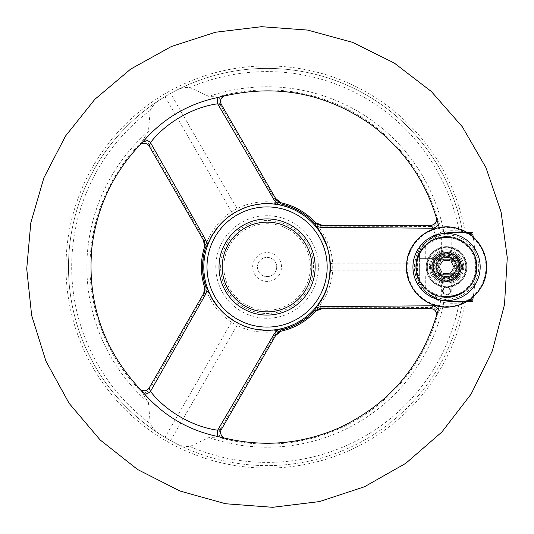 <?xml version="1.0" encoding="UTF-8"?>
<svg xmlns="http://www.w3.org/2000/svg" width="534" height="534" viewBox="0 0 534 534"><rect width="100%" height="100%" fill="white"/><g stroke="black" fill="none" stroke-linecap="round" stroke-linejoin="round"><path stroke-width="0.4" stroke-dasharray="2.67 2" d="M436.305 267A10.253 10.253 0 0 1 451.691 258.116A10.253 10.253 0 0 1 451.691 275.884A10.253 10.253 0 0 1 439.776 259.31A10.253 10.253 0 0 1 453.346 259.31A10.253 10.253 0 0 1 453.346 274.69A10.253 10.253 0 0 1 436.305 267M452.171 259.31L440.95 259.31L452.171 259.31L452.171 274.69L440.95 274.69L452.171 274.69M439.802 259.31L453.346 259.31L439.802 259.31A10.246 10.246 0 0 0 439.789 274.69L453.346 274.69A10.246 10.246 0 0 0 453.319 259.31L453.319 259.31M439.776 274.69L453.346 274.69M433.741 267A12.823 12.823 0 0 0 446.564 279.823A12.823 12.823 0 0 0 459.38 267A12.823 12.823 0 0 0 446.564 254.177A12.823 12.823 0 0 0 433.741 267A12.823 12.823 0 0 1 452.972 255.899A12.823 12.823 0 0 1 452.972 278.101A12.823 12.823 0 0 1 433.741 267M432.139 267A14.425 14.425 0 0 1 453.773 254.511A14.425 14.425 0 0 1 453.773 279.489A14.425 14.425 0 0 1 432.139 267A14.425 14.425 0 0 1 453.773 254.511A14.425 14.425 0 0 1 453.773 279.489A14.425 14.425 0 0 1 432.139 267M452.979 305.895A39.423 39.423 0 0 1 409.671 253.109A39.423 39.423 0 0 1 477.036 241.995A39.423 39.423 0 0 1 452.979 305.895M449.868 287.052A20.325 20.325 0 0 1 427.54 259.838A20.325 20.325 0 0 1 462.27 254.111A20.325 20.325 0 0 1 449.868 287.052A20.325 20.325 0 0 1 427.54 259.838A20.325 20.325 0 0 1 462.27 254.111A20.325 20.325 0 0 1 449.868 287.052M449.354 283.941A17.168 17.168 0 0 1 430.491 260.952A17.168 17.168 0 0 1 459.834 256.106A17.168 17.168 0 0 1 449.354 283.941A17.168 17.168 0 0 1 430.491 260.952A17.168 17.168 0 0 1 459.834 256.106A17.168 17.168 0 0 1 449.354 283.941M449.001 281.765A14.965 14.965 0 0 1 432.553 261.727A14.965 14.965 0 0 1 458.132 257.508A14.965 14.965 0 0 1 449.001 281.765A14.965 14.965 0 0 1 432.553 261.727A14.965 14.965 0 0 1 458.132 257.508A14.965 14.965 0 0 1 449.001 281.765M469.433 299.848L450.202 299.848A32.848 32.848 0 0 1 422.16 284.115A29.804 29.804 0 0 0 475.247 275.09A208.32 208.32 0 0 0 475.247 258.91A29.804 29.804 0 0 0 422.16 249.885A32.848 32.848 0 0 1 450.202 234.152L469.433 234.152M468.532 300.462L457.691 301.45A1.602 0.674 90 0 1 458.366 303.185L451.21 303.252A1.602 1.021 90 0 0 450.202 301.45A34.45 34.45 0 0 1 415.746 267A34.45 34.45 0 0 1 450.202 232.55L472.537 232.55A208.32 208.32 0 0 1 472.537 301.45L450.202 301.45A34.45 34.45 0 0 1 415.746 267A34.45 34.45 0 0 1 450.202 232.55L457.691 232.55L450.202 232.55C444.515 232.917 440.971 233.478 439.562 234.232L435.631 235.781C409.571 246.341 409.511 287.612 435.631 298.219L439.562 299.768C440.971 300.522 444.515 301.083 450.202 301.45L472.537 301.45M422.16 284.115A32.848 32.848 0 0 1 422.16 249.885A29.804 29.804 0 0 0 422.16 284.115M261.446 274.783A9.612 9.612 0 0 0 274.87 272.647A9.612 9.612 0 0 0 272.734 259.217A9.612 9.612 0 0 0 259.304 261.353A9.612 9.612 0 0 0 261.446 274.783M274.87 272.647A9.612 9.612 0 0 0 268.081 257.435A9.612 9.612 0 0 0 258.309 270.918A9.612 9.612 0 0 0 274.87 272.647M278.761 275.464A14.425 14.425 0 0 0 268.582 252.655A14.425 14.425 0 0 0 253.917 272.881A14.425 14.425 0 0 0 278.761 275.464M304.707 294.281A46.471 46.471 0 0 0 271.899 220.776A46.471 46.471 0 0 0 224.654 285.944A46.471 46.471 0 0 0 304.707 294.281M308.599 297.104A51.277 51.277 0 0 0 272.4 215.996A51.277 51.277 0 0 0 220.262 287.899A51.277 51.277 0 0 0 308.599 297.104A51.277 51.277 0 0 0 272.4 215.996A51.277 51.277 0 0 0 220.262 287.899A51.277 51.277 0 0 0 308.599 297.104M427.334 267A19.231 19.231 0 0 1 438.307 249.632A19.231 19.231 0 0 1 465.728 268.535A19.231 19.231 0 0 1 435.651 282.833A19.231 19.231 0 0 1 438.307 249.632A19.231 19.231 0 0 1 464.954 261.393A19.231 19.231 0 0 1 449.394 286.017A19.231 19.231 0 0 1 427.334 267M222.217 267A44.869 44.869 0 0 1 267.087 222.131A44.869 44.869 0 0 1 311.956 267A44.869 44.869 0 0 1 267.087 311.869A44.869 44.869 0 0 1 222.217 267A44.869 44.869 0 0 1 267.087 222.131A44.869 44.869 0 0 1 311.956 267A44.869 44.869 0 0 0 253.209 224.333A44.869 44.869 0 0 0 230.801 293.393A44.869 44.869 0 0 0 311.956 267A44.869 44.869 0 0 1 267.087 311.869A44.869 44.869 0 0 1 222.217 267M426.82 267A19.745 19.745 0 0 1 456.436 249.899A19.745 19.745 0 0 1 456.436 284.101A19.745 19.745 0 0 1 426.82 267M322.529 226.229L322.249 225.335L315.654 222.751L317.022 224.787L322.529 226.229L431.385 226.429C434.803 226.242 437.099 224.6 438.274 221.51L443.887 232.083L445.176 232.917A34.45 34.45 0 0 1 450.202 232.55A1.602 1.021 90 0 0 451.21 230.748L458.366 230.815L466.409 232.243M468.532 233.538L457.691 232.55A1.602 0.674 90 0 0 458.366 230.815M274.676 335.399L275.591 335.606L281.124 331.18L278.675 331.354L274.676 335.399L220.075 429.57C218.526 432.627 218.8 435.437 220.889 438L208.921 437.573L189.877 446.504C184.624 446.871 179.751 445.736 175.259 443.107A198.608 198.608 0 0 0 462.684 301.45A198.608 198.608 0 0 1 157.957 432.94A198.608 198.608 0 0 1 157.957 101.059A198.608 198.608 0 0 1 462.684 232.55L472.537 232.55M458.366 303.185L466.409 301.757M451.21 303.252C445.583 302.932 442.052 302.384 440.603 301.603L439.288 306.362M436.665 315.113L436.492 316.796L438.274 312.49C437.112 309.406 434.816 307.764 431.385 307.571L322.529 307.771L317.022 309.213L317.95 307.731C326.915 296.423 331.841 283.914 332.715 270.204L415.899 270.204C418.336 286.985 428.094 297.278 445.176 301.083A34.45 34.45 0 0 0 450.202 301.45L450.202 299.848M220.889 438L225.508 438.608L223.973 437.913M140.629 389.8L139.261 388.812L142.097 392.51C145.348 393.044 147.918 391.876 149.8 388.999L204.055 294.628L205.563 289.141L204.489 286.938L203.427 293.94L204.055 294.628M204.642 246.735L205.563 244.859L204.055 239.372L149.8 145.001C147.931 142.131 145.361 140.963 142.097 141.49L139.261 145.188L140.629 144.2M223.966 96.087L225.508 95.392L220.889 96C218.8 98.55 218.526 101.36 220.075 104.43L221.169 104.143L221.423 104.584A6.408 6.308 150 0 1 223.159 96.354L225.508 95.392M438.274 221.51L436.492 217.204L436.665 218.88M439.288 227.638L440.603 232.397C442.059 231.616 445.59 231.062 451.21 230.748M446.564 296.804L441.351 296.223C441.037 296.857 452.098 296.851 451.771 296.223L446.564 296.804L446.564 297.445L452.538 296.857C452.865 297.498 440.25 297.498 440.59 296.857L446.564 297.445A30.445 30.445 0 0 1 419.324 280.597L419.47 253.109A30.445 30.445 0 0 1 465.741 243.357A30.445 30.445 0 0 1 465.741 290.643A30.445 30.445 0 0 1 419.47 280.891L419.324 279.776A30.091 30.091 0 0 1 419.324 254.224L419.324 254.518C430.504 225.969 477.416 235.541 476.515 266.186C479.138 297.618 430.831 308.846 419.324 279.482L419.324 280.597C419.324 279.315 419.324 279.315 419.324 280.597C419.324 279.315 419.324 279.315 419.324 280.597A30.445 30.445 0 0 0 465.655 290.716A30.445 30.445 0 0 0 465.655 243.284A30.445 30.445 0 0 0 419.324 253.403C419.324 254.685 419.324 254.685 419.324 253.403C419.324 254.685 419.324 254.685 419.324 253.403A30.445 30.445 0 0 1 465.655 243.284A30.445 30.445 0 0 1 465.655 290.716A30.445 30.445 0 0 1 419.324 280.597A30.445 30.445 0 0 0 465.655 290.716A30.445 30.445 0 0 0 465.655 243.284A30.445 30.445 0 0 0 419.324 253.403A30.445 30.445 0 0 1 476.648 271.679A30.445 30.445 0 0 1 446.564 297.445A30.445 30.445 0 0 0 472.93 251.774A30.445 30.445 0 0 0 420.191 251.774A30.445 30.445 0 0 0 446.564 297.445A30.445 30.445 0 0 1 416.113 267A30.445 30.445 0 0 1 446.564 236.555L440.59 237.143C440.256 236.502 452.872 236.502 452.538 237.143L446.564 236.555A30.445 30.445 0 0 1 477.009 267A30.445 30.445 0 0 1 446.564 297.445A30.445 30.445 0 0 0 477.009 267A30.445 30.445 0 0 0 446.564 236.555A30.445 30.445 0 0 0 416.113 267A30.445 30.445 0 0 0 446.564 297.445M446.564 237.196L451.771 237.777C452.084 237.143 441.031 237.149 441.351 237.777L446.564 237.196M450.002 274.236A8.01 8.01 0 0 0 451.11 260.405A8.01 8.01 0 0 0 438.574 266.359A8.01 8.01 0 0 0 450.002 274.236M433.434 304.814L435.203 299.14C407.963 288.473 407.896 245.58 435.203 234.86L433.434 229.186M439.562 299.768A1.602 1.569 108 0 1 440.603 301.603L435.203 299.14L435.631 298.219M142.097 141.49L148.445 131.344L150.241 110.384C152.544 105.652 155.961 102.001 160.494 99.424A198.608 198.608 0 0 0 160.494 434.576C155.955 431.993 152.537 428.341 150.241 423.616L148.445 402.656L142.097 392.51M267.087 315.073A48.073 48.073 0 0 0 308.719 242.963A48.073 48.073 0 0 0 225.455 242.963A48.073 48.073 0 0 0 267.087 315.073M205.563 244.859L206.384 243.317C211.731 229.847 220.101 219.327 231.496 211.764L165.019 96.627L160.494 99.424M275.971 199.062L280.704 202.653M317.022 224.787L318.785 229.053A64.133 64.133 0 0 0 274.102 203.254L276.932 202.586C262.655 200.477 249.358 202.466 237.049 208.56L170.573 93.423L165.019 96.627M205.764 246.895L207.012 246.174M206.384 243.317L208.373 241.201L209.014 241.815A63.299 63.299 0 0 0 209.014 292.185L208.373 292.799L205.563 289.141M210.036 239.586L212.492 234.973M218.286 226.69L222.651 221.924M225.775 219.047L226.857 218.132M230.047 215.676L232.257 214.147L231.496 211.764L237.049 208.56L238.731 210.409L232.257 214.147M149.8 145.001L149.006 145.802C146.91 142.938 144.327 142.211 141.27 143.633A6.408 6.308 -30 0 1 149.26 146.243L149.006 145.802M139.261 145.188L141.27 143.633M204.055 239.372L203.427 240.06L204.555 246.621M431.085 308.665C434.609 309.039 436.532 310.915 436.839 314.279A6.408 6.308 -90 0 0 430.578 308.665L431.085 308.665L431.385 307.571M203.427 240.06L203.808 240.727M276.552 204.415A63.299 63.299 0 0 1 316.555 227.511A63.299 63.299 0 0 0 276.552 204.415C251.481 198.201 215.396 218.893 208.153 243.904A63.299 63.299 0 0 0 208.153 290.096C215.309 314.913 251.274 335.819 276.552 329.585A63.299 63.299 0 0 0 316.555 306.489A63.299 63.299 0 0 1 276.552 329.585M203.808 293.273L149.006 388.198C146.917 391.062 144.334 391.782 141.27 390.367A6.408 6.308 30 0 0 149.26 387.757L149.006 388.198L149.8 388.999M276.932 202.586L280.757 202.793M450.202 234.152L450.202 232.55L462.684 232.55A198.608 198.608 0 0 0 175.259 90.893C179.764 88.257 184.637 87.129 189.877 87.496L208.921 96.427L220.889 96M280.617 330.319L279.088 329.438M278.675 331.354L274.102 330.746L274.309 329.885A63.299 63.299 0 0 0 317.937 304.694L318.785 304.947L317.95 307.731M315.861 310.942L317.022 309.213M445.176 232.917C428.088 236.722 418.329 247.015 415.899 263.796L332.715 263.796L332.715 270.204L330.272 270.738L330.059 260.585M329.425 277.98L328.083 283.901M326.521 288.781L326.174 289.695M324.826 292.946L324.051 294.588M271.873 330.112L266.653 330.292M256.58 329.418L250.272 328.023M246.214 326.755L244.886 326.274M241.161 324.745L237.563 322.99M226.409 315.494L221.95 311.375M218.513 307.577L217.892 306.83M212.318 298.733L212.071 298.299M211.264 296.837L210.863 296.076M245.42 207.526L251.227 205.723M256.233 204.642L257.194 204.482M260.692 204.028L262.501 203.868M266.987 203.701L267.494 203.708M269.163 203.734L270.017 203.768M319.352 231.295L322.122 235.734M326.401 244.892L328.343 251.053M329.271 255.199L329.525 256.587M431.385 226.429L431.085 225.335L321.481 225.335M321.481 308.665L322.249 308.665L322.529 307.771M316.001 310.962L322.249 308.665M225.508 438.608L223.159 437.646A6.408 6.308 -150 0 1 221.423 429.416L275.971 334.938M330.272 263.262L332.715 263.796C331.868 250.146 326.942 237.637 317.95 226.269M430.578 225.335L431.085 225.335C434.616 224.954 436.532 223.078 436.839 219.721A6.408 6.308 90 0 1 430.578 225.335M139.261 388.812L141.27 390.367M223.159 437.646C220.395 435.704 219.734 433.107 221.169 429.857L220.075 429.57M208.921 437.573A180.218 180.218 0 0 0 443.887 301.917L445.176 301.083M443.887 301.917L438.274 312.49M436.492 217.204L436.839 219.721M221.169 104.143C219.734 100.899 220.395 98.303 223.159 96.354M220.075 104.43L274.676 198.601L275.591 198.394M330.386 267A63.299 63.299 0 0 0 235.441 212.185A63.299 63.299 0 0 0 235.441 321.815A63.299 63.299 0 0 0 330.386 267A63.299 63.299 0 0 0 235.441 212.185A63.299 63.299 0 0 0 235.441 321.815A63.299 63.299 0 0 0 330.386 267M274.676 198.601L278.675 202.646M175.259 90.893L170.573 93.423M274.102 203.254L274.309 204.115A63.299 63.299 0 0 1 317.937 229.306A63.299 63.299 0 0 0 274.309 204.115M206.384 290.683C211.691 304.106 220.061 314.619 231.496 322.236L232.257 319.853M318.785 229.053L317.937 229.306M238.731 323.591L237.049 325.44L231.496 322.236L165.019 437.373L160.494 434.576M175.259 443.107L170.573 440.577L237.049 325.44C249.291 331.527 262.588 333.516 276.932 331.414M207.012 287.826L205.764 287.105M415.899 270.204L415.899 263.796M170.573 440.577L165.019 437.373M435.631 235.781L435.203 234.86L440.603 232.397A1.602 1.569 72 0 1 439.562 234.232M436.492 316.796L436.839 314.279M458.706 273.328A13.697 13.697 0 0 0 458.706 260.672L458.706 258.67L451.671 258.67L457.431 258.67A13.697 13.697 0 0 0 435.697 258.67L437.9 258.67A12.022 12.022 0 0 0 437.9 275.33L435.697 275.33A13.697 13.697 0 0 0 457.431 275.33L455.222 275.33A12.022 12.022 0 0 0 455.222 258.67A12.022 12.022 0 0 0 437.9 258.67L441.451 258.67A9.772 9.772 0 0 1 451.671 258.67L451.671 258.67C448.273 256.967 444.862 256.967 441.451 258.67L446.564 257.228L451.671 258.67L456.336 267.013L451.671 275.33A9.772 9.772 0 0 1 441.451 275.33L437.9 275.33A12.022 12.022 0 0 0 455.222 275.33L451.671 275.33L446.564 276.772L441.451 275.33C444.849 277.033 448.26 277.033 451.671 275.33L458.706 275.33L458.706 260.672A13.697 13.697 0 0 0 457.431 258.67L458.706 258.67L458.706 275.33L457.431 275.33A13.697 13.697 0 0 0 458.706 273.328M450.689 275.684A9.612 9.612 0 0 0 445.142 257.488A9.612 9.612 0 0 0 437.366 269.803A9.612 9.612 0 0 0 450.689 275.684M456.176 267A9.612 9.612 0 0 1 441.751 275.324A9.612 9.612 0 0 1 441.751 258.676A9.612 9.612 0 0 1 456.176 267A9.612 9.612 0 0 0 442.432 258.316A9.612 9.612 0 0 0 447.979 276.512A9.612 9.612 0 0 0 456.176 267M439.182 266.406L442.359 273.094L449.741 273.682L453.94 267.594L450.763 260.906L443.387 260.312L439.182 266.406L443.387 260.312L450.763 260.906L453.94 267.594L449.741 273.682L442.359 273.094L438.814 266.379L442.152 273.401L449.895 274.022L454.307 267.621L450.97 260.599L443.227 259.978L438.814 266.379M453.94 267.594L454.307 267.621M449.741 273.682L449.895 274.022M443.387 260.312L443.227 259.978M456.977 267A10.413 10.413 0 0 0 441.351 257.982A10.413 10.413 0 0 0 441.351 276.018A10.413 10.413 0 0 0 456.977 267A10.413 10.413 0 0 0 442.666 257.341A10.413 10.413 0 0 0 439.055 274.222A10.413 10.413 0 0 0 456.977 267M459.701 267A13.143 13.143 0 0 0 439.989 255.619A13.143 13.143 0 0 0 439.989 278.381A13.143 13.143 0 0 0 459.701 267A13.143 13.143 0 0 0 439.989 255.619A13.143 13.143 0 0 0 439.989 278.381A13.143 13.143 0 0 0 459.701 267M462.584 267A16.027 16.027 0 0 0 438.548 253.123A16.027 16.027 0 0 0 438.548 280.877A16.027 16.027 0 0 0 462.584 267A16.027 16.027 0 0 0 438.548 253.123A16.027 16.027 0 0 0 438.548 280.877A16.027 16.027 0 0 0 462.584 267M435.697 275.33L434.409 275.33A14.732 14.732 0 0 0 456.323 278.04A14.732 14.732 0 0 0 456.323 255.96A14.732 14.732 0 0 0 434.409 258.67L435.697 258.67A13.697 13.697 0 0 0 435.697 275.33M419.324 279.482L419.324 254.518C430.831 225.154 479.131 236.382 476.515 267.808C477.416 298.453 430.504 308.031 419.324 279.482C424.997 290.616 434.075 296.443 446.564 296.964C465.414 297.638 480.927 277.64 475.587 259.551C472.97 250.226 467.263 243.544 458.466 239.499C440.45 232.203 423.422 243.157 419.324 254.518M419.47 253.109C420.325 251.167 422.134 248.657 424.917 245.587A30.445 30.445 0 0 1 468.051 245.433A30.445 30.445 0 0 1 468.051 288.567A30.445 30.445 0 0 1 424.917 288.407C422.147 285.35 420.331 282.846 419.47 280.891M424.917 245.587L425.731 246.394C422.334 249.525 420.205 251.941 419.337 253.65M434.409 275.33L441.451 275.33A9.772 9.772 0 0 1 440.41 259.404A9.772 9.772 0 0 1 455.776 263.736A9.772 9.772 0 0 1 441.451 275.33L436.785 266.987L441.451 258.67L419.324 258.67L434.409 258.67M419.337 280.35C420.205 282.059 422.334 284.475 425.731 287.606L425.731 275.33M425.731 258.67L425.731 246.394A29.297 29.297 0 0 1 467.243 246.241A29.297 29.297 0 0 1 467.243 287.753A29.297 29.297 0 0 1 425.731 287.606L424.917 288.407M432.874 275.33A16.027 16.027 0 0 0 456.957 279.195A16.027 16.027 0 0 0 456.957 254.805A16.027 16.027 0 0 0 432.874 258.67M416.113 267A30.445 30.445 0 0 0 461.783 293.366A30.445 30.445 0 0 0 461.783 240.634A30.445 30.445 0 0 0 416.113 267A30.445 30.445 0 0 0 461.783 293.366A30.445 30.445 0 0 0 461.783 240.634A30.445 30.445 0 0 0 416.113 267M465.788 267A19.231 19.231 0 0 0 436.945 250.346A19.231 19.231 0 0 0 436.945 283.654A19.231 19.231 0 0 0 465.788 267A19.231 19.231 0 0 0 436.945 250.346A19.231 19.231 0 0 0 436.945 283.654A19.231 19.231 0 0 0 465.788 267M457.418 267A10.854 10.854 0 0 1 446.564 277.854A10.854 10.854 0 0 1 441.905 257.194A10.854 10.854 0 0 1 457.418 267M433.248 267A13.317 13.317 0 0 0 453.219 278.534A13.317 13.317 0 0 0 453.219 255.466A13.317 13.317 0 0 0 433.248 267A13.317 13.317 0 0 0 453.219 278.534A13.317 13.317 0 0 0 453.219 255.466A13.317 13.317 0 0 0 433.248 267A13.317 13.317 0 0 0 453.219 278.534A13.317 13.317 0 0 0 453.219 255.466A13.317 13.317 0 0 0 433.248 267M442.432 258.316A9.612 9.612 0 0 1 456.143 267.768A9.612 9.612 0 0 1 441.104 274.917A9.612 9.612 0 0 1 442.432 258.316M442.553 291.037A4.005 4.005 0 0 0 448.567 294.508A4.005 4.005 0 0 0 448.567 287.566A4.005 4.005 0 0 0 442.553 291.037A4.005 4.005 0 0 1 446.564 287.032A4.005 4.005 0 0 1 450.569 291.037A4.005 4.005 0 0 1 446.564 295.042A4.005 4.005 0 0 1 442.553 291.037M443.2 291.037A3.364 3.364 0 0 0 448.246 293.954A3.364 3.364 0 0 0 448.246 288.12A3.364 3.364 0 0 0 443.2 291.037M302.117 292.398A43.267 43.267 0 0 0 280.437 225.842A43.267 43.267 0 0 0 223.819 267A43.267 43.267 0 0 0 302.117 292.398M451.797 298.74A32.167 32.167 0 0 1 414.825 272.233A32.167 32.167 0 0 1 441.324 235.26A32.167 32.167 0 0 1 478.304 261.767A32.167 32.167 0 0 1 451.797 298.74M441.585 236.836A30.571 30.571 0 0 0 422.928 286.391A30.571 30.571 0 0 0 475.173 277.773A30.571 30.571 0 0 0 441.585 236.836M473.257 237.176A208.32 208.32 0 0 1 475.247 258.91A29.804 29.804 0 0 1 475.247 275.09A208.32 208.32 0 0 1 473.257 296.817M465.201 232.55A201.091 201.091 0 0 0 156.716 98.903A201.091 201.091 0 0 0 156.716 435.097A201.091 201.091 0 0 0 465.201 301.45M221.316 438.08A177.094 177.094 0 0 0 438.127 312.904M141.81 141.824A177.094 177.094 0 0 0 141.81 392.176M438.127 221.096A177.094 177.094 0 0 0 221.316 95.92M189.877 446.504A195.404 195.404 0 0 0 459.427 301.45M150.241 110.384A195.404 195.404 0 0 0 150.241 423.616M148.445 131.344A180.218 180.218 0 0 0 148.445 402.656M208.373 241.201A64.133 64.133 0 0 0 208.373 292.799M459.427 232.55A195.404 195.404 0 0 0 189.877 87.496M274.102 330.746A64.133 64.133 0 0 0 318.785 304.947M208.153 243.904A63.299 63.299 0 0 0 208.153 290.096M274.309 329.885A63.299 63.299 0 0 0 317.937 304.694M209.241 241.301L209.014 241.815A63.299 63.299 0 0 0 209.014 292.185M327.182 267A60.095 60.095 0 0 0 237.043 214.962A60.095 60.095 0 0 0 237.043 319.038A60.095 60.095 0 0 0 327.182 267M443.887 232.083A180.218 180.218 0 0 0 208.921 96.427M459.273 260.378A14.331 14.331 0 0 1 446.564 281.331A14.331 14.331 0 0 1 443.153 253.083A14.331 14.331 0 0 1 459.273 260.378M434.85 267A11.715 11.715 0 0 0 452.418 277.146A11.715 11.715 0 0 0 452.418 256.854A11.715 11.715 0 0 0 434.85 267M440.95 259.31L440.95 274.69M441.351 275.33L441.351 296.223L440.59 296.857M451.771 275.33L451.771 296.223L452.538 296.857M451.771 258.67L451.771 237.777L452.538 237.143M441.351 258.67L441.351 237.777L440.59 237.143M446.564 296.964C465.414 297.638 480.927 277.64 475.587 259.551C471.549 241.121 448.32 231.068 432.126 240.741C415.278 249.231 411.32 274.229 424.717 287.512C430.698 293.673 437.98 296.824 446.564 296.964"/><path stroke-width="0.8" d="M311.956 267A44.869 44.869 0 0 0 244.652 228.145A44.869 44.869 0 0 0 244.652 305.855A44.869 44.869 0 0 0 311.956 267M466.409 232.243L472.797 234.152A208.32 208.32 0 0 1 473.257 237.176M468.532 233.538L472.797 234.152L469.433 234.152M466.409 301.757L472.797 299.848L469.433 299.848M439.288 306.362L436.745 314.82C420.819 367.238 388.031 405.032 338.389 428.208C301.223 444.241 262.988 447.452 223.666 437.84L218.68 436.692C189.183 430.644 164.405 416.34 144.334 393.772L140.849 390.02C103.416 350.017 87.075 302.725 91.828 248.143C96.527 207.946 112.861 173.223 140.849 143.98L144.334 140.228C164.318 117.714 189.096 103.402 218.68 97.308L223.666 96.16C277.033 83.745 326.154 93.243 371.043 124.649C403.51 148.819 425.411 180.325 436.745 219.18L439.288 227.638M468.532 300.462L472.797 299.848A208.32 208.32 0 0 0 473.257 296.817M438.247 309.92A6.408 2.777 17.1 0 0 433.114 305.795L433.434 304.814M203.788 267A63.299 63.299 0 0 1 316.555 227.511A63.299 63.299 0 0 1 288.006 326.741A63.299 63.299 0 0 1 203.788 267M267.087 315.073A48.073 48.073 0 0 0 308.719 242.963A48.073 48.073 0 0 0 225.455 242.963A48.073 48.073 0 0 0 267.087 315.073M275.971 199.062A4.806 0.861 150 0 1 274.556 200.691L217.665 103.816L221.423 104.584L275.971 199.062C277.807 201.525 279.382 202.726 280.704 202.653L275.591 198.394L221.169 104.143M144.334 140.228A6.408 2.777 -137.1 0 1 150.481 142.611L205.93 240.313L207.486 245.38L205.764 246.895A64.541 64.541 0 0 0 205.764 287.105L207.486 288.62L205.93 293.687A4.806 0.861 -150 0 0 203.808 293.273C205.029 290.456 205.276 288.493 204.555 287.379L204.495 286.965C200.357 273.655 200.357 260.345 204.495 247.035L204.642 246.735M209.014 241.815L210.036 239.586M212.492 234.973L218.286 226.69M222.651 221.924L225.775 219.047M226.857 218.132L230.047 215.676M149.006 145.802L203.427 240.06L204.569 246.508M218.68 97.308A6.408 2.777 -102.9 0 0 217.665 103.816C193.088 107.047 165.787 122.653 150.481 142.611L149.26 146.243C149.166 145.535 148.092 144.634 146.029 143.539C143.86 143.052 142.037 143.292 140.569 144.253M204.555 246.621C205.276 245.52 205.029 243.551 203.808 240.727L149.26 146.243M280.757 202.793L281.098 202.813C294.688 205.884 306.216 212.539 315.674 222.771L315.861 223.052M280.597 202.613L281.131 202.82L280.617 203.681L279.088 204.562L280.343 203.841A64.541 64.541 0 0 1 315.16 223.94L315.16 225.381L315.654 222.751L322.249 225.335M281.124 202.82L280.704 202.653M276.552 204.415L278.161 204.575L274.556 200.691M278.161 204.575L279.088 204.562M207.486 245.38L208.153 243.904M203.808 240.727A4.806 0.861 -30 0 0 205.93 240.313M204.642 287.265L204.489 286.938L205.483 286.945M204.482 286.932L204.555 287.379M205.483 247.055L204.489 247.062M144.334 393.772A6.408 2.777 137.1 0 0 150.481 391.389C165.567 411.067 192.727 426.9 217.665 430.184L274.556 333.309L278.161 329.425L280.617 330.319L281.124 331.18L280.757 331.207M315.861 310.942L315.674 311.229C306.216 321.461 294.688 328.116 281.098 331.187L275.591 335.606M315.16 225.381L316.555 227.511C334.598 246.287 334.471 287.886 316.555 306.489L315.614 307.804L320.774 306.623L433.114 305.795L430.578 308.665L321.481 308.665C318.431 309.019 316.609 309.787 316.001 310.962L315.647 311.249L315.16 310.374L315.16 308.619L315.16 310.06A64.541 64.541 0 0 1 280.343 330.159M330.272 270.725L329.425 277.98M328.083 283.901L326.521 288.781M326.174 289.695L324.826 292.946M324.051 294.588L322.122 298.272M321.989 298.499L317.937 304.694M274.309 329.885L271.873 330.112M266.653 330.292L256.58 329.418M250.272 328.023L246.214 326.755M244.886 326.274L241.161 324.745M226.409 315.494L235.3 321.735M235.627 321.922L237.563 322.99M221.95 311.375L218.513 307.577M217.892 306.83L212.318 298.733M212.071 298.299L211.264 296.837M210.863 296.076L209.014 292.185M238.725 210.416L245.42 207.526M251.227 205.723L256.233 204.642M257.194 204.482L260.692 204.028M262.501 203.868L266.68 203.708M267.494 203.708L269.163 203.734M270.017 203.768L274.309 204.115M317.937 229.306L319.352 231.295M322.122 235.734L326.401 244.892M328.343 251.053L329.271 255.199M329.525 256.587L330.059 260.585M433.434 229.186L433.114 228.205L320.774 227.377A4.806 0.861 -90 0 1 321.481 225.335C318.424 224.974 316.595 224.213 316.001 223.038L316.095 223.105M274.556 333.309A4.806 0.861 30 0 1 275.971 334.938C277.813 332.468 279.389 331.274 280.704 331.347L280.597 331.387M316.001 223.038L315.654 222.751M438.247 224.08A6.408 2.777 -17.1 0 1 433.114 228.205L430.578 225.335C431.238 225.608 432.56 225.128 434.536 223.893C436.044 222.257 436.745 220.562 436.652 218.806M321.481 225.335L430.578 225.335M320.774 227.377L315.614 226.196M320.774 306.623A4.806 0.861 90 0 0 321.481 308.665M218.68 436.692A6.408 2.777 102.9 0 1 217.665 430.184L221.423 429.416C220.856 429.857 220.615 431.238 220.696 433.568C221.356 435.691 222.478 437.152 224.04 437.94M203.808 293.273L149.26 387.757L150.481 391.389L205.93 293.687M278.161 329.425L276.552 329.585M208.153 290.096L207.486 288.62M275.971 334.938L221.169 429.857M315.654 311.249L316.001 310.962M315.614 307.804L315.16 308.619M280.704 331.347L281.124 331.18M316.095 310.895L322.249 308.665L431.085 308.665M140.569 389.747C144.006 391.208 146.723 391.616 149.26 387.757L149.006 388.198M453.079 306.489A40.023 40.023 0 0 1 409.104 252.896A40.023 40.023 0 0 1 477.503 241.608A40.023 40.023 0 0 1 453.079 306.489C428.381 311.476 403.584 288.493 406.688 263.489C408.003 238.324 436.432 220.028 459.881 229.253C483.924 236.782 494.577 268.869 479.812 289.288C473.271 298.706 464.36 304.44 453.079 306.489M452.031 300.168A33.615 33.615 0 0 1 415.098 255.152A33.615 33.615 0 0 1 472.55 245.68A33.615 33.615 0 0 1 452.031 300.168M206.998 267A60.095 60.095 0 0 1 297.131 214.962A60.095 60.095 0 0 1 297.131 319.038A60.095 60.095 0 0 1 206.998 267M507.273 257.668L501.086 212.018L485.94 167.609L462.351 126.825L431.339 91.501L394.219 62.999L352.487 42.313L307.717 30.091L261.526 26.7L215.542 32.227L171.387 46.505L130.656 69.1L94.898 99.284L65.549 136.01L43.875 177.835L30.798 222.898L26.727 268.782L31.66 315.494L45.957 361.198L69.126 403.337L100.138 439.936L137.612 469.519L179.971 491.026L225.555 503.749L272.647 507.3L319.519 501.573L364.468 486.761L405.787 463.318L441.852 432.033L471.142 394.039L492.341 350.871L504.503 304.554L507.273 257.668M204.569 287.492C205.149 292.305 202.546 295.295 203.427 293.94M221.423 104.584C219.347 100.452 221.056 98.303 224.04 96.06M430.578 308.665C435.19 308.932 436.198 311.482 436.652 315.193"/></g></svg>
